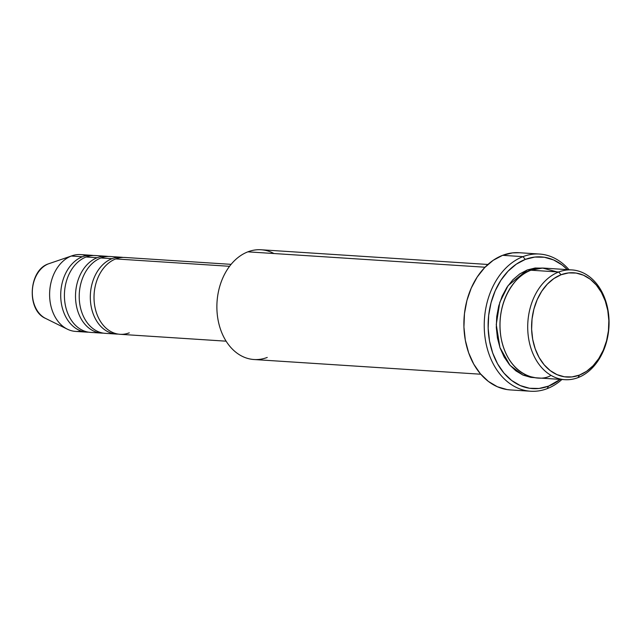 <?xml version="1.0" encoding="UTF-8"?>
<svg xmlns="http://www.w3.org/2000/svg" width="641" height="641" viewBox="0 0 641 641"><rect width="100%" height="100%" fill="white"/><g stroke="black" fill="none" stroke-linecap="round" stroke-linejoin="round"><path stroke-width="0.96" d="M48.58 263.804L49.117 263.603A28.725 21.217 93.7 0 0 48.492 263.828A2.748 1.755 -111 0 0 48.444 263.844A2.748 1.755 69 0 1 48.492 263.828L71.303 256.039A38.492 28.428 -86.3 0 1 72.145 255.735A38.492 28.428 -86.3 0 1 86.078 255.687M231.105 264.348L124.979 257.466A38.492 28.428 93.7 0 0 115.709 258.924A38.492 28.428 93.7 0 0 94.828 306.518A38.492 28.428 93.7 0 0 129.274 332.839M121.277 257.225L110.18 256.504A38.492 28.428 93.7 0 0 100.901 257.962L112.007 258.684A38.492 28.428 -86.3 0 0 90.397 300.1A38.492 28.428 -86.3 0 0 116.293 334.049A38.492 28.428 -86.3 0 0 118.152 334.089A38.492 28.428 -86.3 0 1 90.477 301.342A38.492 28.428 -86.3 0 1 112.007 258.684A38.492 28.428 -86.3 0 1 121.277 257.225A38.492 28.428 -86.3 0 1 123.128 257.426M112.007 258.684L100.901 257.962A38.492 28.428 93.7 0 0 79.212 296.254A38.492 28.428 93.7 0 0 100.629 332.527M106.478 256.264L95.373 255.543A38.492 28.428 93.7 0 0 86.102 257.001L97.2 257.722A38.492 28.428 -86.3 0 0 75.59 299.139A38.492 28.428 -86.3 0 0 101.494 333.096A38.492 28.428 -86.3 0 0 103.353 333.128A38.492 28.428 -86.3 0 1 75.678 300.381A38.492 28.428 -86.3 0 1 97.2 257.722A38.492 28.428 -86.3 0 1 106.478 256.264A38.492 28.428 -86.3 0 1 108.321 256.464M97.2 257.722L86.102 257.001A38.492 28.428 93.7 0 0 64.412 295.301A38.492 28.428 93.7 0 0 85.83 331.565M91.679 255.302L80.574 254.581A38.492 28.428 93.7 0 0 71.303 256.039L82.401 256.761A38.492 28.428 -86.3 0 0 60.791 298.177A38.492 28.428 -86.3 0 0 86.695 332.134A38.492 28.428 -86.3 0 0 88.546 332.174A38.492 28.428 -86.3 0 1 60.879 299.419A38.492 28.428 -86.3 0 1 82.401 256.761A38.492 28.428 -86.3 0 1 91.679 255.302A38.492 28.428 -86.3 0 1 93.522 255.503M571.948 269.925L544.193 268.122A54.99 40.607 93.7 0 0 530.948 270.206L558.696 272L561.035 274.765A52.242 38.58 -86.3 0 1 607.772 310.484A52.242 38.58 -86.3 0 1 579.44 375.081L578.078 377.597A54.99 40.607 93.7 0 0 607.9 309.603A54.99 40.607 93.7 0 0 558.696 272A54.99 40.607 -86.3 0 1 571.948 269.925A54.99 40.607 -86.3 0 1 608.95 318.433A54.99 40.607 -86.3 0 1 578.078 377.597A54.99 40.607 -86.3 0 1 564.825 379.68A54.99 40.607 -86.3 0 1 527.823 331.173A54.99 40.607 -86.3 0 1 558.696 272L530.948 270.206C519.002 272.529 494.491 298.914 501.126 338.2C508.834 377.068 539.161 382.365 550.323 375.794M487.897 264.469L261.111 249.766A54.99 40.607 93.7 0 0 247.867 251.841A54.99 40.607 -86.3 0 1 273.979 253.54M522.968 256.648L525.308 259.405A65.991 48.732 -86.3 0 1 567.373 269.629L562.237 265.07L553.608 259.95L544.337 257.249L534.778 257.065L525.308 259.405L516.277 264.18L508.049 271.207L500.925 280.213L495.189 290.854L491.054 302.728L488.682 315.364L488.162 328.288L489.524 340.996L492.705 353.007L497.584 363.856L503.97 373.126L511.63 380.458L520.26 385.57L529.53 388.27L539.089 388.454L548.56 386.114L547.198 388.638A68.739 50.759 93.7 0 0 561.917 379.488A68.739 50.759 -86.3 0 1 547.198 388.638A68.739 50.759 -86.3 0 1 530.636 391.234A68.739 50.759 -86.3 0 1 484.38 330.604A68.739 50.759 -86.3 0 1 522.968 256.648A68.739 50.759 -86.3 0 1 539.538 254.044A68.739 50.759 -86.3 0 1 569.04 269.733A68.739 50.759 93.7 0 0 522.968 256.648L502.616 255.326L522.968 256.648A68.739 50.759 93.7 0 0 485.694 341.637A68.739 50.759 93.7 0 0 547.198 388.638L548.56 386.114L560.258 379.384A65.991 48.732 -86.3 0 1 548.56 386.114A65.991 48.732 -86.3 0 1 489.524 340.996A65.991 48.732 -86.3 0 1 525.308 259.405L522.968 256.648M542.342 268.058L527.247 269.965L519.723 273.947L512.864 279.796L506.927 287.304L502.143 296.174L498.698 306.061L496.727 316.598L496.294 327.367L497.424 337.959L500.076 347.967L504.138 357.005L509.467 364.729L515.853 370.843L523.04 375.105L530.764 377.357L535.235 377.701L522.904 375.041L510.02 365.37L499.94 347.566L496.254 324.554L499.804 302.32L508.129 285.549L527.247 269.965L535.139 268.01L543.103 268.17M115.709 258.924L229.558 266.303L115.709 258.924A38.492 28.428 93.7 0 0 94.099 300.341A38.492 28.428 93.7 0 0 119.995 334.29L226.121 341.18M267.241 357.438A54.99 40.607 -86.3 0 1 218.044 319.835A54.99 40.607 -86.3 0 1 247.867 251.841L485.021 267.225L247.867 251.841A54.99 40.607 93.7 0 0 216.995 311.005A54.99 40.607 93.7 0 0 253.996 359.521L480.782 374.224M539.538 254.044L519.178 252.722A68.739 50.759 93.7 0 0 502.616 255.326A68.739 50.759 93.7 0 0 464.028 329.282A68.739 50.759 93.7 0 0 510.284 389.92L530.636 391.234M86.102 257.001A38.492 28.428 93.7 0 0 64.493 298.418A38.492 28.428 93.7 0 0 90.397 332.375L101.494 333.096M82.401 256.761L71.303 256.039A38.492 28.428 93.7 0 0 49.694 297.456A38.492 28.428 93.7 0 0 75.59 331.413L86.695 332.134M81.191 331.028A38.492 28.428 -86.3 0 1 67.377 329.186A38.492 28.428 -86.3 0 1 49.678 291.743A38.492 28.428 -86.3 0 1 71.303 256.039L48.492 263.828A28.725 21.217 93.7 0 0 32.354 290.469A28.725 21.217 93.7 0 0 45.559 318.409L67.377 329.186M561.035 274.765L553.888 278.547L547.366 284.107L541.733 291.238L537.19 299.659L533.913 309.058L532.038 319.066L531.629 329.298L532.703 339.361L535.219 348.864L539.081 357.454L544.145 364.793L550.21 370.594L557.037 374.648L564.376 376.788L571.948 376.932L579.44 375.081L586.587 371.299L593.109 365.739L598.742 358.607L603.285 350.178L606.562 340.78L608.437 330.78L608.846 320.548L607.772 310.484L605.256 300.974L601.394 292.392L596.33 285.053L590.273 279.244L583.438 275.197L576.099 273.058L568.535 272.914L561.035 274.765L558.696 272A54.99 40.607 93.7 0 0 528.881 339.994A54.99 40.607 93.7 0 0 578.078 377.597L579.44 375.081A52.242 38.58 -86.3 0 1 532.703 339.361A52.242 38.58 -86.3 0 1 561.035 274.765M557.061 271.896L542.598 268.066L530.948 270.206A54.99 40.607 93.7 0 0 500.076 329.37A54.99 40.607 93.7 0 0 537.078 377.878L564.825 379.68M510.508 389.936L507.023 389.56L497.368 386.747L488.378 381.419L480.397 373.783L473.739 364.128L468.659 352.83L465.342 340.315L463.932 327.078L464.469 313.617L466.936 300.453L471.247 288.089L477.225 277L484.644 267.618L493.217 260.302L502.616 255.326L512.488 252.891L519.386 252.738M100.901 257.962A38.492 28.428 93.7 0 0 79.292 299.379A38.492 28.428 93.7 0 0 105.196 333.336L116.293 334.049M42.851 316.758A28.725 21.217 -86.3 0 1 32.523 288.434A28.725 21.217 -86.3 0 1 48.492 263.828M45.559 318.409C26.305 310.26 28.5 270.19 48.452 263.844L72.145 255.735"/></g></svg>

